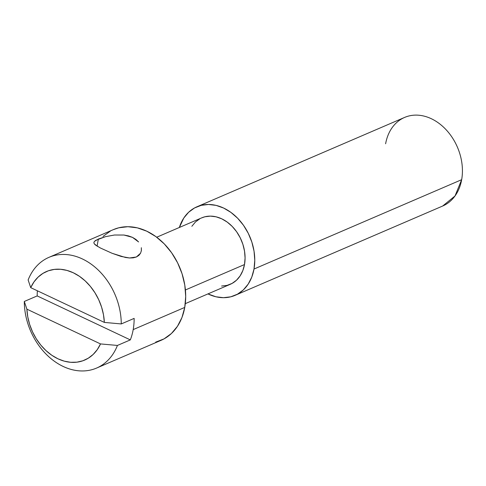 <?xml version="1.0" encoding="UTF-8"?>
<svg xmlns="http://www.w3.org/2000/svg" width="486" height="486" viewBox="0 0 486 486"><rect width="100%" height="100%" fill="white"/><g stroke="black" fill="none" stroke-linecap="round" stroke-linejoin="round"><path stroke-width="0.73" d="M141.329 250.922L141.341 247.714L141.383 250.6L140.539 253.242L136.372 256.991L133.213 257.847L129.525 257.981L125.437 257.471L112.157 253.315L100.353 247.969L95.438 244.999L94.199 243.735L93.853 242.557L94.424 241.414L95.936 240.248L105.468 236.664L114.465 235.017L123.954 235.03L132.49 237.368L138.583 241.937L135.928 239.434L132.49 237.368L128.444 235.892L123.954 235.03M97.577 246.438L94.199 243.735L93.853 242.557L94.424 241.414L98.348 239.039L97.085 246.141L98.348 239.039L105.468 236.664L114.465 235.017M385.623 143.771A48.211 36.772 66.7 0 1 431.307 118.712A48.211 36.772 66.7 0 1 461.664 179.68A48.211 36.772 -113.3 0 0 446.427 130.078A48.211 36.772 -113.3 0 0 404.583 117.436L196.933 206.793A48.211 36.772 66.7 0 1 238.778 219.435A48.211 36.772 66.7 0 1 254.008 269.031L461.664 179.68L254.008 269.031L254.773 260.296L254.05 251.207L251.857 242.107L248.291 233.359L243.486 225.285L237.618 218.208L230.923 212.394L223.651 208.063L216.088 205.39L208.518 204.466L201.234 205.341L194.522 207.965L188.635 212.254L183.793 218.032L179.352 227.478A48.211 36.772 66.7 0 1 196.933 206.793M185.3 303.653L230.285 284.298A36.158 27.581 -113.3 0 0 244.507 264.542L185.409 289.972L244.507 264.542A36.158 27.581 -113.3 0 0 233.08 227.345A36.158 27.581 -113.3 0 0 201.696 217.862L156.711 237.223M96.605 368.06L161.048 340.334A60.27 45.97 -113.3 0 0 184.747 307.413L133.194 329.599L184.747 307.413A60.27 45.97 -113.3 0 0 165.708 245.418A60.27 45.97 -113.3 0 0 113.402 229.611L48.958 257.343A60.27 45.97 66.7 0 1 121.263 323.937L134.148 318.391A60.27 45.97 66.7 0 1 133.194 329.599A60.27 45.97 66.7 0 1 130.321 339.896L117.43 345.443L100.517 343.924L26.894 309.157L27.757 316.811L29.652 324.441L32.519 331.835L36.28 338.797L40.836 345.133L46.067 350.673L51.826 355.272L57.956 358.802L64.298 361.165L70.67 362.295L76.91 362.167L82.845 360.788L88.312 358.182L93.16 354.434L97.267 349.634L100.517 343.924A48.211 36.772 66.7 0 1 57.956 358.802A48.211 36.772 66.7 0 1 26.894 309.157L24.3 301.466A60.27 45.97 -113.3 0 0 63.204 366.474A60.27 45.97 -113.3 0 0 117.43 345.443A60.27 45.97 66.7 0 1 96.605 368.06A60.27 45.97 66.7 0 1 24.3 301.466L37.191 295.919A60.27 45.97 66.7 0 1 37.379 290.786A60.27 45.97 -113.3 0 0 37.191 295.919L130.321 339.896L117.43 345.443L100.517 343.924L26.894 309.157L24.3 301.466L37.191 295.919L130.321 339.896A60.27 45.97 -113.3 0 0 133.194 329.599A60.27 45.97 -113.3 0 0 134.148 318.391L121.263 323.937A60.27 45.97 -113.3 0 0 82.359 258.935A60.27 45.97 -113.3 0 0 28.133 279.96A60.27 45.97 66.7 0 1 48.958 257.343M141.383 250.6L140.539 253.242L138.856 255.417L136.372 256.991L129.525 257.981L121.105 256.432L112.035 253.267M30.721 287.645L104.35 322.412L103.482 314.758L101.592 307.128L98.725 299.734L94.958 292.772L90.402 286.436L85.171 280.89L79.412 276.297L73.283 272.768L66.94 270.404L60.568 269.274L54.329 269.402L48.393 270.781L42.926 273.387L38.078 277.135L33.971 281.935L30.721 287.645A48.211 36.772 66.7 0 1 73.283 272.768A48.211 36.772 66.7 0 1 104.35 322.412L121.263 323.937L104.35 322.412L30.721 287.645L28.133 279.96L30.721 287.645M103.032 236.439L110.389 231.081M113.22 229.69L118.784 227.794L127.885 226.707L137.344 227.855L146.802 231.202L155.891 236.615L164.262 243.881L171.594 252.732L177.603 262.823L182.062 273.758L184.795 285.13L185.707 296.49L184.747 307.413L181.971 317.473L177.469 326.282L171.418 333.505L164.055 338.863L155.666 342.15M207.941 293.909L215.893 296.77L223.463 297.693L230.741 296.818L237.454 294.194L243.346 289.905L248.182 284.128L251.784 277.081L254.008 269.031A48.211 36.772 66.7 0 1 235.048 295.367A48.211 36.772 66.7 0 1 207.941 293.909M191.842 226.294L195.475 221.962L199.892 218.749M201.587 217.91L204.928 216.774L210.383 216.118L216.063 216.811L221.738 218.815L227.187 222.066L232.211 226.427L236.609 231.737L240.218 237.788L242.891 244.355L244.531 251.171L245.078 257.993L244.507 264.542L242.836 270.581L240.133 275.866L236.506 280.197L232.089 283.411L227.053 285.385L221.592 286.041M235.048 295.367L442.697 206.015A48.211 36.772 -113.3 0 0 461.664 179.68L455.011 195.967L442.661 206.028"/></g></svg>

